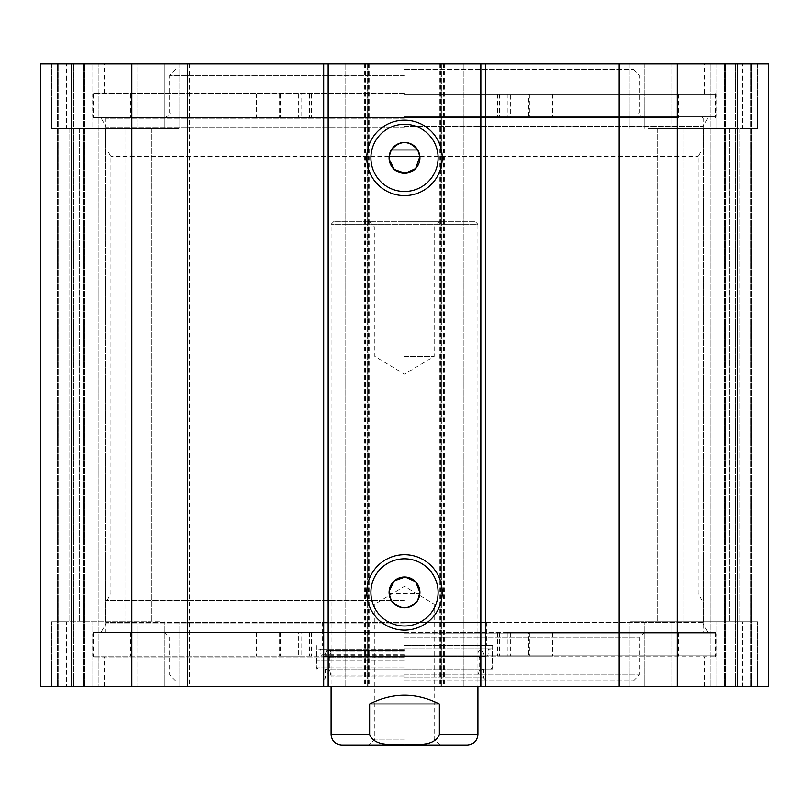 <?xml version="1.0" encoding="UTF-8"?>
<svg xmlns="http://www.w3.org/2000/svg" width="809" height="809" viewBox="0 0 809 809"><rect width="100%" height="100%" fill="white"/><g stroke="black" fill="none" stroke-linecap="round" stroke-linejoin="round"><path stroke-width="0.61" stroke-dasharray="4.04 3.03" d="M92.823 63.941L179.022 63.941L66.399 63.941L92.823 63.941L92.823 128.53L66.399 128.53L179.022 128.53L92.823 128.53L92.823 63.941M164.237 128.53L137.813 128.53L164.237 128.53L164.237 63.941L164.237 128.53M671.187 128.53L757.396 128.53L671.187 128.53L671.187 63.941L644.763 63.941L757.396 63.941L629.978 63.941L757.396 63.941L671.187 63.941L671.187 128.53M105.686 621.757L160.819 621.757L79.272 621.757L105.686 621.757L105.686 128.53L160.819 128.53L69.807 128.53L160.819 128.53L69.807 128.53L105.686 128.53L105.686 621.757M137.813 63.941L51.604 63.941L137.813 63.941L137.813 128.53L51.604 128.53L137.813 128.53L137.813 63.941M66.399 128.53L51.604 128.53L66.399 128.53L66.399 63.941L66.399 128.53M742.601 128.53L757.396 128.53L742.601 128.53L742.601 63.941L742.601 128.53M703.314 621.757L648.181 621.757L739.193 621.757L657.636 621.757L739.193 621.757L703.314 621.757L703.314 128.53L648.181 128.53L739.193 128.53L648.181 128.53L739.193 128.53L703.314 128.53L703.314 621.757M40.45 63.941L768.55 63.941L710.838 63.941L768.55 63.941L768.55 686.345L40.45 686.345L98.162 686.345L40.45 686.345L40.45 63.941M440.167 63.941L441.35 63.941L440.167 63.941L440.167 686.345L441.35 686.345L440.167 686.345L440.167 63.941M368.833 63.941L367.65 63.941L368.833 63.941L368.833 686.345L367.65 686.345L368.833 686.345L368.833 63.941M404.5 63.941L704.548 63.941L404.5 63.941M137.813 621.757L51.604 621.757L137.813 621.757L137.813 686.345L164.237 686.345L51.604 686.345L179.022 686.345L51.604 686.345L137.813 686.345L137.813 621.757M742.601 621.757L629.978 621.757L757.396 621.757L671.187 621.757L757.396 621.757L742.601 621.757L742.601 686.345L716.177 686.345L757.396 686.345L629.978 686.345L757.396 686.345L742.601 686.345L742.601 621.757M768.55 686.345L710.838 686.345L768.55 686.345L768.55 63.941M98.162 686.345L57.479 686.345L98.162 686.345L98.162 63.941L98.162 686.345M404.5 686.345L704.548 686.345L404.5 686.345M124.94 621.757L69.807 621.757L151.364 621.757L124.94 621.757L124.94 128.53L124.94 621.757M66.399 621.757L51.604 621.757L66.399 621.757L66.399 686.345L66.399 621.757M404.5 117.659L93.298 117.659L404.5 117.659M404.5 126.467L703.082 126.467L404.5 126.467M417.717 149.958L391.283 149.958M404.5 623.81L105.918 623.81L404.5 623.81M404.5 632.618L93.884 632.618L404.5 632.618M404.5 600.329L105.918 600.329L404.5 600.329M419.861 156.572L698.086 156.572L419.861 156.572M389.139 156.572L110.914 156.572L389.139 156.572M404.5 93.298L93.884 93.298L404.5 93.298M389.139 593.715L419.861 593.715M404.5 656.989L93.884 656.989L404.5 656.989M438.104 157.886A33.604 33.604 0 0 0 387.703 128.783A33.604 33.604 0 0 0 387.703 186.98A33.604 33.604 0 0 0 438.104 157.886M438.104 592.4A33.604 33.604 0 0 0 387.703 563.297A33.604 33.604 0 0 0 387.703 621.494A33.604 33.604 0 0 0 438.104 592.4M84.49 686.345L84.49 63.941L84.49 686.345M72.153 686.345L72.153 63.941L72.153 686.345M57.479 686.345L57.479 63.941L57.479 686.345M724.51 686.345L724.51 63.941L724.51 686.345M736.847 686.345L736.847 63.941L736.847 686.345M751.521 686.345L751.521 63.941L751.521 686.345M710.838 686.345L710.838 63.941L710.838 686.345M737.282 63.941L737.282 686.345M677.204 63.941L677.204 686.345M619.492 63.941L619.492 686.345M463.213 63.941L463.213 686.345L463.213 63.941M345.787 63.941L345.787 686.345L345.787 63.941M189.508 63.941L189.508 686.345M131.796 63.941L131.796 686.345M71.718 63.941L71.718 686.345M369.642 703.961L369.642 734.491C374.779 747.334 393.073 743.916 404.5 744.917C415.927 743.916 434.221 747.334 439.358 734.491L439.358 703.961L369.642 703.961C392.881 692.302 416.119 692.302 439.358 703.961M467.329 745.059L341.671 745.059M404.5 739.193L374.83 739.193L404.5 739.193M404.5 745.059L440.045 745.059L404.5 745.059M404.5 604.141L434.17 604.141L404.5 604.141M404.5 227.177L374.83 227.177L404.5 227.177M404.5 221.302L440.045 221.302L404.5 221.302M404.5 356.354L434.17 356.354L404.5 356.354M474.964 221.302L334.036 221.302L474.964 221.302L477.897 224.235L331.103 224.235L477.897 224.235L477.897 686.345M528.489 656.109L507.931 656.109L528.489 656.109L528.489 632.618L507.931 632.618L528.489 632.618M301.069 656.109L280.511 656.109L301.069 656.109L301.069 632.618L280.511 632.618L301.069 632.618M552.466 656.109L93.298 656.109L715.702 656.109L497.656 656.109L552.466 656.109L552.466 632.618M703.082 622.343L105.918 622.343L703.082 622.343L703.082 632.618L509.943 632.618L715.702 632.618L93.298 632.618L298.693 632.618L298.693 656.109M298.693 632.618L703.082 632.618M510.307 632.618L510.307 656.109M404.5 669.023L492.58 669.023L404.5 669.023M404.5 660.265L317.007 660.265L404.5 660.265M404.5 649.061L492.58 649.061L404.5 649.061M404.5 675.94L328.565 675.94L404.5 675.94M404.5 676.071L331.103 676.071L404.5 676.071M404.5 669.003L329.344 669.003L404.5 669.003M404.5 657.717L329.344 657.717L404.5 657.717M404.5 651.963L331.103 651.963L404.5 651.963M404.5 650.203L329.496 650.203L404.5 650.203M404.5 650.497L326.694 650.497L404.5 650.497M404.5 649.405L320.384 649.405L404.5 649.405M404.5 645.531L492.58 645.531L404.5 645.531M404.5 622.343L486.705 622.343L404.5 622.343M404.5 674.898L639.373 674.898L404.5 674.898M404.5 680.763L633.498 680.763L404.5 680.763M404.5 677.831L483.479 677.831L404.5 677.831M404.5 69.513L633.498 69.513L404.5 69.513M528.489 117.659L507.931 117.659L528.489 117.659L528.489 94.178L507.931 94.178L528.489 94.178M301.069 117.659L280.511 117.659L301.069 117.659L301.069 94.178L280.511 94.178L301.069 94.178M510.307 94.178L93.298 94.178L678.276 94.178L497.656 94.178L510.307 94.178L510.307 117.659M256.534 117.659L678.276 117.659L256.534 117.659L256.534 94.178M298.693 94.178L298.693 117.659M404.5 75.389L169.627 75.389L404.5 75.389M404.5 118.256L105.918 118.256L404.5 118.256M404.5 127.943L105.918 127.943L404.5 127.943M644.763 63.941L644.763 128.53L644.763 63.941M716.177 63.941L716.177 128.53L716.177 63.941M151.364 128.53L151.364 621.757L151.364 128.53M657.636 128.53L657.636 621.757L657.636 128.53M164.237 686.345L164.237 621.757L164.237 686.345M92.823 686.345L92.823 621.757L92.823 686.345M716.177 686.345L716.177 621.757L716.177 686.345M644.763 686.345L644.763 621.757L644.763 686.345M671.187 621.757L671.187 686.345L671.187 621.757M79.272 128.53L79.272 621.757L79.272 128.53M684.06 128.53L684.06 621.757L684.06 128.53M729.728 128.53L729.728 621.757L729.728 128.53M404.5 94.471L716.289 94.471L404.5 94.471M404.5 116.486L716.289 116.486L404.5 116.486M404.5 655.816L716.289 655.816L404.5 655.816M404.5 633.791L716.289 633.791L404.5 633.791M369.612 63.941L369.612 686.345M439.388 63.941L439.388 686.345M83.64 686.345L83.64 63.941L83.64 686.345M73.659 686.345L73.659 63.941L73.659 686.345M70.98 686.345L70.98 63.941L70.98 686.345M58.652 686.345L58.652 63.941L58.652 686.345M725.36 686.345L725.36 63.941L725.36 686.345M735.341 686.345L735.341 63.941L735.341 686.345M738.02 686.345L738.02 63.941L738.02 686.345M750.347 686.345L750.347 63.941L750.347 686.345M441.35 63.941L441.35 686.345L441.35 63.941M443.544 63.941L443.544 686.345M444.626 63.941L444.626 686.345M440.47 63.941L440.47 686.345M368.53 63.941L368.53 686.345M364.374 63.941L364.374 686.345M365.456 63.941L365.456 686.345M367.65 63.941L367.65 686.345L367.65 63.941M369.642 734.491L331.103 734.491M477.897 734.491L439.358 734.491M256.534 632.618L256.534 656.109M279.216 632.618L279.216 656.109M309.614 632.618L309.614 656.109M499.386 632.618L499.386 656.109M529.784 632.618L529.784 656.109M404.5 667.85L317.007 667.85L404.5 667.85M404.5 670.024L327.099 670.024L404.5 670.024M404.5 655.229L324.692 655.229L404.5 655.229M404.5 654.714L321.042 654.714L404.5 654.714M404.5 637.32L639.373 637.32L404.5 637.32M552.466 94.178L552.466 117.659M279.216 94.178L279.216 117.659M309.614 94.178L309.614 117.659M499.386 94.178L499.386 117.659M529.784 94.178L529.784 117.659M404.5 112.967L169.627 112.967L404.5 112.967M179.022 63.941L179.022 128.53L179.022 63.941M629.978 63.941L629.978 128.53L629.978 63.941M160.819 128.53L160.819 621.757L160.819 128.53M51.604 63.941L51.604 128.53L51.604 63.941M757.396 63.941L757.396 128.53L757.396 63.941M648.181 128.53L648.181 621.757L648.181 128.53M179.022 686.345L179.022 621.757L179.022 686.345M629.978 686.345L629.978 621.757L629.978 686.345M69.807 128.53L69.807 621.757L69.807 128.53M739.193 128.53L739.193 621.757L739.193 128.53M757.396 686.345L757.396 621.757L757.396 686.345M51.604 686.345L51.604 621.757L51.604 686.345M703.082 149.958L703.082 126.467L708.168 117.659M105.918 149.958L105.918 126.467L100.832 117.659M105.918 600.329L105.918 623.81L100.832 632.618M703.082 600.329L703.082 623.81L708.168 632.618M701.909 600.329L698.086 593.715L698.086 156.572L701.909 149.958M107.091 600.329L110.914 593.715L110.914 156.572L107.091 149.958M704.548 93.298L704.548 63.941M104.452 93.298L104.452 63.941M93.884 117.659L92.711 116.486L92.711 94.471L93.884 93.298M715.116 117.659L716.289 116.486L716.289 94.471L715.116 93.298M704.548 686.345L704.548 656.989M104.452 686.345L104.452 656.989M93.884 632.618L92.711 633.791L92.711 655.816L93.884 656.989M715.116 632.618L716.289 633.791L716.289 655.816L715.116 656.989M444.717 63.941L444.717 686.345M364.283 63.941L364.283 686.345M440.045 745.059L434.17 739.193L434.17 604.141L404.5 586.313L374.83 604.141L374.83 739.193L368.955 745.059M368.955 221.302L374.83 227.177L374.83 356.354L404.5 374.183L434.17 356.354L434.17 227.177L440.045 221.302M334.036 221.302L331.103 224.235L331.103 686.345M507.931 632.618L507.931 656.109M280.511 632.618L280.511 656.109M130.724 632.618L130.724 656.109M678.276 632.618L678.276 656.109M311.344 632.618L311.344 656.109M93.298 632.618L93.298 656.109M715.702 632.618L715.702 656.109M497.656 632.618L497.656 656.109M490.81 669.023L491.993 667.85L492.58 649.061L488.616 649.405L487.958 654.714L486.067 656.392L322.933 656.392L486.067 656.392L484.308 655.229L482.306 650.497L479.504 650.203L477.897 651.963L479.656 657.717L479.656 669.003L477.897 676.071L480.435 675.94L481.901 670.024L483.185 669.023M318.19 669.023L317.007 667.85L316.42 649.061L320.384 649.405L321.042 654.714L322.933 656.392L324.692 655.229L326.694 650.497L329.496 650.203L331.103 651.963L329.344 657.717L329.344 669.003L331.103 676.071L328.565 675.94L327.099 670.024L325.815 669.023M316.42 645.531L316.42 669.023M492.58 645.531L492.58 669.023M105.918 622.343L105.918 632.618M633.498 680.763L639.373 674.898L639.373 637.32L644.065 632.618M175.502 680.763L169.627 674.898L169.627 637.32L164.935 632.618M325.521 669.023L325.521 677.831L322.589 680.763M483.479 669.023L483.479 677.831L486.411 680.763M322.295 622.343L322.295 645.531M486.705 622.343L486.705 645.531M507.931 94.178L507.931 117.659M280.511 94.178L280.511 117.659M130.724 94.178L130.724 117.659M678.276 94.178L678.276 117.659M311.344 94.178L311.344 117.659M93.298 94.178L93.298 117.659M715.702 94.178L715.702 117.659M497.656 94.178L497.656 117.659M175.502 69.513L169.627 75.389L169.627 112.967C170.982 113.644 169.425 115.212 164.935 117.659M633.498 69.513L639.373 75.389L639.373 112.967C638.018 113.644 639.575 115.212 644.065 117.659M106.505 117.659L105.918 118.256L105.918 127.943M702.495 117.659L703.082 118.256L703.082 127.943"/><path stroke-width="1.21" d="M71.718 63.941L40.45 63.941L40.45 686.345L768.55 686.345L768.55 63.941L71.718 63.941L71.718 686.345M391.283 149.958C400.091 140.129 408.909 140.129 417.717 149.958L391.283 149.958L389.139 156.572L389.139 159.181L394.307 169.445L405.147 173.288L415.624 168.555L419.861 156.572L389.139 156.572M417.717 600.329C408.909 610.158 400.091 610.158 391.283 600.329L389.139 593.715L389.139 591.106L394.307 580.832L405.147 576.999L415.624 581.722L419.911 592.4A15.411 15.411 0 0 1 396.794 605.749A15.411 15.411 0 0 1 396.794 579.052A15.411 15.411 0 0 1 419.911 592.4L417.717 600.329M417.717 149.958L419.861 156.572M419.911 157.886A15.411 15.411 0 0 1 396.794 171.235A15.411 15.411 0 0 1 396.794 144.538A15.411 15.411 0 0 1 419.911 157.886M438.104 157.886A33.604 33.604 0 0 1 387.703 186.98A33.604 33.604 0 0 1 387.703 128.783A33.604 33.604 0 0 1 438.104 157.886M442.21 157.886A37.71 37.71 0 0 0 385.64 125.223A37.71 37.71 0 0 0 385.64 190.54A37.71 37.71 0 0 0 442.21 157.886M480.829 63.941L480.829 686.345M328.171 63.941L328.171 686.345M442.21 592.4A37.71 37.71 0 0 0 385.64 559.737A37.71 37.71 0 0 0 385.64 625.054A37.71 37.71 0 0 0 442.21 592.4M438.104 592.4A33.604 33.604 0 0 1 387.703 621.494A33.604 33.604 0 0 1 387.703 563.297A33.604 33.604 0 0 1 438.104 592.4M768.55 63.941L768.55 686.345M131.796 63.941L131.796 686.345M187.728 63.941L187.728 686.345M323.701 63.941L323.701 686.345M485.42 63.941L485.42 686.345M619.118 63.941L619.118 686.345M677.204 63.941L677.204 686.345M737.282 63.941L737.282 686.345M439.358 703.961L439.358 734.491C434.221 747.334 415.927 743.916 404.5 744.917C393.073 743.916 374.779 747.334 369.642 734.491L369.642 703.961L439.358 703.961C416.119 692.302 392.881 692.302 369.642 703.961M369.642 734.491L331.103 734.491C331.73 740.913 335.25 744.432 341.671 745.059L467.329 745.059C473.75 744.432 477.27 740.913 477.897 734.491L477.897 686.345M439.358 734.491L477.897 734.491M331.103 734.491L331.103 686.345"/></g></svg>
